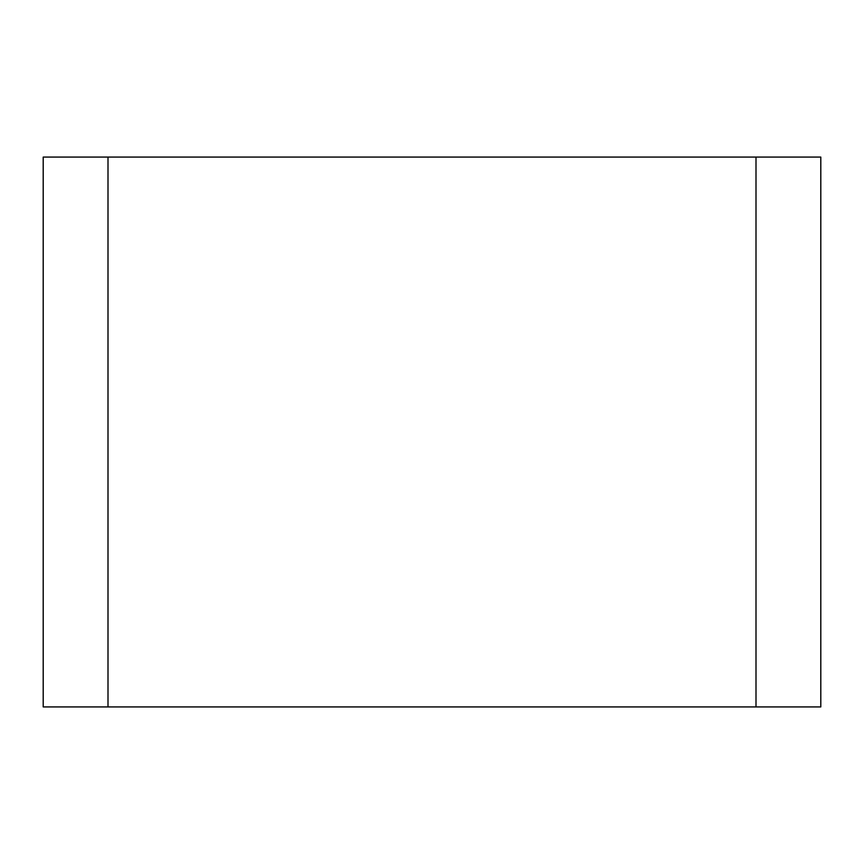 <?xml version="1.0" encoding="UTF-8"?>
<svg xmlns="http://www.w3.org/2000/svg" width="864" height="864" viewBox="0 0 864 864"><rect width="100%" height="100%" fill="white"/><g stroke="black" fill="none" stroke-linecap="round" stroke-linejoin="round"><path stroke-width="1.3" d="M108 157.075L108 706.925L43.2 706.925L43.2 157.075L820.8 157.075L820.8 706.925L756 706.925L756 157.075M756 706.925L108 706.925"/></g></svg>
